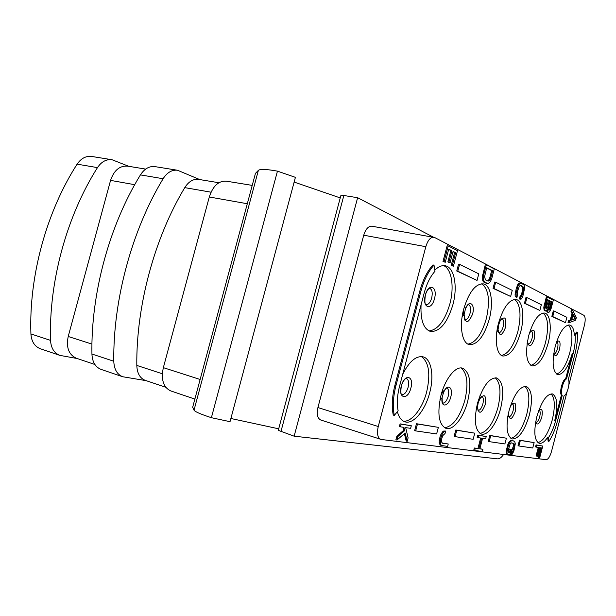 <?xml version="1.0" encoding="UTF-8"?>
<svg xmlns="http://www.w3.org/2000/svg" width="616" height="616" viewBox="0 0 616 616"><rect width="100%" height="100%" fill="white"/><g stroke="black" fill="none" stroke-linecap="round" stroke-linejoin="round"><path stroke-width="0.92" d="M91.93 354.031L113.783 361.23C114.129 369.307 117.102 374.482 122.715 376.746L101.009 369.369C95.349 367.09 92.323 361.977 91.93 354.031C90.814 293.624 109.348 225.425 140.433 174.89C144.437 168.753 149.257 165.989 154.893 166.613L177.516 170.255L199.83 179.595M112.004 159.721C106.291 159.074 101.448 161.708 97.474 167.614C66.651 216.224 48.749 281.889 50.535 340.386C51.02 348.094 54.131 353.091 59.867 355.378L40.356 348.748C34.588 346.454 31.439 341.51 30.915 333.926C28.829 276.33 46.431 211.865 77.108 164.164C81.073 158.366 85.917 155.794 91.653 156.449L112.004 159.721L128.836 166.335M503.603 454.469C501.47 457.519 499.46 458.974 497.574 458.851L294.148 436.19L278.293 430.338L340.84 195.649L343.851 195.503L357.627 197.705L433.364 237.137M294.14 182.074L340.24 197.921M277.454 171.14L295.403 177.354L230.03 421.683L211.388 417.694L277.454 171.14C266.52 169.161 260.16 168.907 258.366 170.378L255.455 173.365L192.723 407.076M211.019 192.184L184.769 187.626C188.65 181.535 193.247 178.786 198.552 179.379L218.888 182.744M184.769 187.626C154.562 237.815 136.174 305.736 136.806 365.427C137.114 373.25 139.924 378.224 145.237 380.357L165.743 387.264M192.677 407.268L194.017 410.164C195.002 411.734 200.793 414.252 211.388 417.694M278.702 428.813L230.885 418.495M77.192 358.52L59.867 355.378M146.069 380.642L122.715 376.746M194.872 399.076L170.671 390.89C163.325 387.341 160.884 379.595 163.348 367.652L209.294 196.989C212.882 186.063 218.511 180.781 226.188 181.15L252.221 185.393M280.919 431.677L343.851 195.503M294.148 436.19L357.627 197.705M568.861 384.908L584.422 325.256C585.608 320.02 585.408 316.693 583.845 315.284L434.611 237.499L371.856 226.203C368.353 226.095 365.642 229.098 363.733 235.204L317.918 407.538C316.493 414.168 317.433 418.326 320.744 420.004L381.212 439.47L546.169 459.682C548.186 459.39 549.957 456.664 551.489 451.513L567.113 391.607M317.918 407.538L378.255 426.511C376.753 433.425 377.546 437.699 380.642 439.339M378.255 426.511L425.825 246.693L363.733 235.204M433.726 237.199C430.415 237.152 427.789 240.317 425.825 246.693M467.706 401.239C463.586 417.556 453.168 430.884 445.945 428.366C438.715 424.478 437.06 413.459 440.987 395.303C445.191 378.732 455.586 365.912 462.485 368.145C469.97 372.103 471.702 383.137 467.706 401.239M500.623 408.554C496.796 423.723 487.549 436.205 481.312 434.026C475.036 430.546 473.75 420.343 477.454 403.411C482.798 386.232 489.166 377.731 496.581 377.916C503.033 381.473 504.381 391.684 500.623 408.554M529.39 414.945C524.555 430.984 518.788 438.985 512.096 438.954C506.606 435.812 505.613 426.31 509.116 410.441C514.044 394.371 519.765 386.371 526.28 386.432C531.901 389.651 532.94 399.153 529.39 414.945M489.196 319.458C484.076 336.413 477.469 344.814 469.384 344.66C462.015 343.374 459.043 326.08 463.694 309.078C468.907 292.169 475.429 283.76 483.252 283.868C491.044 285.054 493.778 302.764 489.196 319.458M520.62 332.247C515.869 348.132 509.963 356.056 502.887 356.017C496.511 354.916 494.217 339.008 498.506 323.246C503.341 307.376 509.186 299.453 516.054 299.476C522.761 300.516 524.847 316.763 520.62 332.247M548.094 343.428C543.666 358.366 538.33 365.858 532.101 365.919C526.195 362.67 525.078 352.545 528.736 335.551C533.24 320.613 538.523 313.113 544.59 313.059C550.427 313.975 552.013 328.983 548.094 343.428M554.754 420.582L561.392 395.149C559.182 392.3 562.439 379.826 565.688 378.686L572.318 353.291C568.168 367.382 563.324 374.497 557.788 374.62C552.614 371.664 551.767 362.231 555.232 346.338C559.443 332.224 564.248 325.117 569.654 325.002C572.349 325.764 573.927 329.152 574.389 335.15L576.576 332.047L577.423 332.24L575.236 335.335C575.544 340.817 574.851 346.87 573.157 353.484L566.528 378.894C563.278 380.034 560.021 392.515 562.231 395.364L555.593 420.813C553.83 427.435 551.489 432.986 548.571 437.483L547.74 437.245C544.606 441.865 541.733 443.874 539.131 443.274C534.295 440.417 533.541 431.531 536.867 416.608C541.441 401.517 546.608 393.955 552.375 393.917C557.318 396.85 558.111 405.736 554.754 420.582L555.593 420.813M577.423 332.24C577.785 338.877 576.946 346.2 574.905 354.192L568.306 379.487C570.431 382.444 567.259 394.602 564.025 395.888L557.411 421.221C555.285 429.213 552.46 435.943 548.933 441.403L548.101 441.156L547.74 437.245M434.003 265.134L432.94 264.926C427.242 271.248 422.853 280.003 419.781 291.206L394.964 385.077C392.084 396.388 391.514 406.391 393.254 415.084L394.294 415.4L398.128 410.772C396.727 403.619 397.205 395.418 399.568 386.163L424.239 292.816C426.749 283.645 430.338 276.453 434.996 271.24L434.003 265.134C428.305 271.464 423.923 280.226 420.843 291.437L396.011 385.37C393.131 396.689 392.561 406.699 394.294 415.4M402.71 374.274C409.186 361.515 415.931 355.694 422.946 356.803C431.346 358.681 434.318 375.845 429.675 392.792C425.225 410.441 413.351 424.747 404.889 421.791C401.378 420.636 398.868 417.271 397.374 411.68M434.811 270.116C438.415 266.628 441.872 265.173 445.16 265.75C454.323 267.113 457.904 286.579 452.906 304.689C447.355 322.869 439.901 331.808 430.561 331.493C423.515 328.983 420.358 320.081 421.075 304.789M572.356 309.532L571.486 309.348L570.97 311.342L572.002 313.375L570.277 319.989L568.545 320.636L568.021 322.63L568.884 322.815L575.637 320.166L576.322 317.548L572.356 309.532L571.833 311.519L572.865 313.552L571.14 320.174L569.407 320.82L568.884 322.815M546.677 310.726L547.624 312.22L548.995 312.25L549.78 311.45L551.112 308.562L553.299 300.2L547.254 297.066L545.037 305.551L544.729 308.986L544.975 310.302L545.93 311.157L547.524 309.555L547.709 311.627L548.517 312.412M547.254 297.066L546.353 296.881L543.797 307.192L544.074 310.11L545.93 311.157M520.227 285.47L522.46 287.041L522.707 289.281L521.583 294.194L519.919 296.743L519.327 298.983L521.105 299.16L522.761 296.612L524.716 287.903L524.139 285.062L521.305 283.168L519.681 283.606L517.994 286.163L516.108 293.339L516.216 296.796L516.863 297.536L517.455 295.28L517.348 291.822L519.38 286.017L520.712 285.424L522.922 286.555L523.646 288.196L522.522 294.386L520.859 296.943L520.274 299.184M521.305 283.168L518.726 283.414L516.393 287.788L515.061 294.802L515.269 296.604L516.863 297.536M486.34 264.749L485.331 264.557L482.413 276.407L482.598 280.157L483.83 282.113L486.401 283.352L488.342 283.56L490.328 281.812L491.776 278.463L494.294 268.892L486.34 264.749L483.776 274.49L483.329 278.394L484.076 281.497L487.395 283.553M448.64 249.449L450.858 250.581L447.878 261.877L449.072 262.454L450.119 262.655L453.091 251.382L455.64 252.691L452.229 265.635L453.399 266.204L457.488 250.704L448.209 245.892L444.044 261.677L445.26 262.262L448.725 249.141L451.905 250.774L448.925 262.077L450.119 262.655M453.014 251.682L454.6 252.498L451.182 265.434L453.399 266.204M448.209 245.892L447.154 245.699L442.989 261.469L445.26 262.262M538.292 447.439L536.066 455.94L537.66 456.287L539.909 447.678L541.518 447.917L538.931 457.819L539.678 457.911L542.773 446.053L536.929 445.152L536.405 447.154L539.162 447.57L536.913 456.194M540.648 447.786L538.091 457.565L538.931 457.819M542.773 446.053L536.082 444.898L535.558 446.9L536.405 447.154M512.858 443.081L513.398 444.128L513.174 446.646L510.217 454.616L511.888 454.616L512.82 453.284L514.06 450.188L515.292 443.813L514.73 441.541L513.243 440.817L510.325 440.733L507.969 444.059L506.206 450.812L506.321 453.761L509.825 454.724L511.211 449.434L509.478 449.049L508.246 452.183M480.68 438.038L477.939 448.471L474.343 448.001L473.743 450.288L482.297 451.513L482.89 449.272L479.841 448.879L482.605 438.33L485.639 438.785L486.224 436.544L478.663 435.366L478.07 437.645L481.643 438.184L478.871 448.756L475.275 448.294L474.674 450.573M482.89 449.272L479.879 448.718M486.224 436.544L477.731 435.081L477.138 437.36L478.07 437.645M445.691 431.061L443.674 431.031L441.526 433.24L439.986 436.836L439.162 442.219L439.493 443.943L440.871 445.383L447.609 446.408L448.24 443.997L442.481 443.25L441.487 441.857L441.672 438.923L442.719 435.689L445.045 433.502L445.691 431.061L443.682 432.024L442.504 433.541L440.532 438.769L440.463 444.252L441.841 445.691M448.24 443.997L442.211 443.035M402.956 427.204L403.634 430.33L396.843 436.22L395.903 439.747L396.935 440.078L405.159 432.986L407.184 441.356L408.1 437.891L405.682 427.612L410.618 428.351L411.303 425.748L401.132 424.178L400.431 426.826L403.942 427.358L404.658 430.646L397.867 436.544L396.935 440.078M404.381 433.656L406.175 441.033L407.184 441.356M411.303 425.748L400.1 423.862L399.407 426.511L400.431 426.826M554.192 311.065L553.299 310.88L551.851 316.401L565.48 322.684L566.874 317.325L554.192 311.065L552.745 316.593L565.48 322.684M526.919 297.605L525.979 297.413L524.439 303.318L539.855 310.433L541.348 304.728L526.919 297.605L525.371 303.511L539.855 310.433M534.141 442.619L519.481 440.163L518.025 445.722L518.903 445.984L532.732 448.001L534.141 442.619L520.358 440.425L518.903 445.984M506.398 438.199L489.797 435.427L488.242 441.356L489.158 441.633L504.897 443.936L506.398 438.199L490.713 435.697L489.158 441.633M459.582 264.387L458.543 264.187L456.749 271.002L477.046 280.411L478.778 273.858L459.582 264.387L457.78 271.202L477.046 280.411M495.688 282.197L494.71 282.005L493.046 288.327L510.649 296.473L512.25 290.375L495.688 282.197L494.024 288.527L510.649 296.473M438.361 427.358L416.47 423.716L414.66 430.576L415.669 430.892L436.621 433.957L438.361 427.358L417.479 424.024L415.669 430.892M474.767 433.156L455.794 429.999L454.123 436.359L455.085 436.652L473.15 439.293L474.767 433.156L456.756 430.284L455.085 436.652M460.976 367.952C467.313 373.088 468.599 383.922 464.826 400.438C459.736 417.355 452.976 426.457 444.56 427.75M481.758 283.76C488.757 289.197 490.267 300.885 486.286 318.811C481.712 334.311 475.598 342.742 467.944 344.113M514.614 299.399C520.474 304.435 521.552 315.176 517.856 331.616C513.652 346.007 508.208 353.961 501.532 355.463M543.204 313.013C548.163 317.717 548.91 327.65 545.453 342.819C541.572 356.233 536.698 363.748 530.815 365.35M568.322 324.986C572.541 329.398 573.034 338.638 569.8 352.699C566.204 365.242 561.792 372.364 556.571 374.051M574.389 335.15L575.236 335.335M548.933 441.403L548.571 437.483M551.043 393.84C554.939 398.021 555.339 406.706 552.259 419.896C548.356 433.333 543.582 440.917 537.945 442.65M561.392 395.149L562.231 395.364M565.688 378.686L566.528 378.894M443.605 265.619C451.721 268.776 454.485 287.11 449.842 304.011C444.837 320.782 437.899 329.768 429.036 330.954M421.367 356.572C428.952 362.17 430.715 373.958 426.657 391.938C422.476 408.385 411.804 422.153 403.434 421.175M524.886 386.317C529.437 390.767 530.068 400.069 526.78 414.222C522.537 428.667 517.224 436.705 510.841 438.33M495.133 377.762C500.477 382.528 501.393 392.538 497.882 407.792C493.247 423.385 487.287 431.924 479.995 433.41M568.545 320.636L569.407 320.82M570.277 319.989L571.14 320.174M572.002 313.375L572.865 313.552M570.97 311.342L571.833 311.519M575.529 318.634L571.687 320.066L573.242 314.122L575.529 318.634L571.833 319.512M572.98 315.115L574.674 318.449M544.375 310.656L545.275 310.841M544.074 310.11L544.975 310.302M543.828 308.801L544.729 308.986M543.797 307.192L544.706 307.384M544.128 305.359L545.037 305.551M547.108 311.973L548.001 312.166M546.808 311.434L547.709 311.627M551.99 301.902L549.857 309.517L548.679 310.125L548.456 307.646L550.203 300.985L551.99 301.902L551.097 301.717L549.364 308.346L550.257 308.531M546.353 308.986L545.583 307.415L547.485 299.592L549.433 300.585L547.686 307.261L546.353 308.986M549.364 308.346L548.54 309.871M550.134 301.224L551.097 301.717M548.956 309.332L549.857 309.517M548.563 309.91L549.418 310.087M547.424 299.838L548.525 300.4L545.884 308.655M548.525 300.4L549.433 300.585M546.785 307.068L547.686 307.261M546.377 308.062L547.278 308.246M545.93 308.639L546.831 308.824M515.269 296.604L516.216 296.796M515.061 294.802L516.008 295.002M515.153 293.147L516.108 293.339M515.5 291.183L516.454 291.376M516.393 287.788L517.348 287.98M517.04 285.97L517.994 286.163M517.733 284.615L518.687 284.808M518.726 283.414L519.681 283.606M519.519 282.967L520.466 283.16M519.919 296.743L520.859 296.943M520.458 296.589L521.398 296.781M521.044 295.611L521.983 295.803M521.583 294.194L522.522 294.386M522.46 290.844L523.4 291.029M522.707 289.281L523.646 289.466M522.707 288.011L523.646 288.196M522.46 287.041L523.408 287.225M521.975 286.363L522.922 286.555M483.83 282.113L484.83 282.313M483.075 281.296L484.076 281.497M482.598 280.157L483.599 280.349M482.328 278.193L483.329 278.394M482.413 276.407L483.414 276.599M482.775 274.289L483.776 274.49M492.661 270.763L490.767 277.962L489.528 280.519L488.026 281.142L485.47 279.895L484.553 276.707L486.725 267.714L492.661 270.763L491.668 270.578L489.782 277.77L490.767 277.962M489.782 277.77L488.534 280.319L487.525 280.896M486.655 267.999L491.668 270.578M489.189 279.287L490.182 279.479M488.534 280.319L489.528 280.519M487.818 280.873L488.811 281.073M442.989 261.469L444.044 261.677M451.182 265.434L452.229 265.635M454.6 252.498L455.64 252.691M447.878 261.877L448.925 262.077M450.858 250.581L451.905 250.774M536.082 444.898L536.929 445.152M506.321 453.761L507.684 454.462M506.121 452.275L507.007 452.544L507.207 454.038M506.206 450.812L507.091 451.081L507.007 452.544M506.521 449.018L507.407 449.287L507.091 451.081M507.361 445.822L508.246 446.084L507.407 449.287M507.969 444.059L508.855 444.328L508.246 446.084M508.631 442.688L509.517 442.95L508.855 444.328M509.571 441.349L510.456 441.618L509.517 442.95M510.325 440.733L511.211 440.994L510.456 441.618M511.126 440.486L512.012 440.748L511.211 440.994M514.121 441.079L512.012 440.748M510.764 452.506L511.65 452.775L511.095 454.885M511.28 452.206L512.158 452.475L511.65 452.775M511.834 451.189L512.72 451.459L512.158 452.475M512.343 449.803L513.22 450.073L512.72 451.459M513.174 446.646L514.052 446.916L513.22 450.073M513.398 445.222L514.275 445.491L514.052 446.916M513.398 444.128L514.275 444.39L514.275 445.491M513.159 443.366L514.037 443.628L514.275 444.39M508.639 452.229L509.524 452.498L508.385 452.352L508.046 450.843L510.187 443.79L511.457 442.873L514.037 443.628M509.478 449.049L510.356 449.318L509.524 452.498M511.211 449.434L510.356 449.318M477.731 435.081L478.663 435.366M474.343 448.001L475.275 448.294M477.939 448.471L478.871 448.756M440.032 444.86L441.01 445.16M439.493 443.943L440.463 444.252M439.162 442.219L440.14 442.527M439.208 440.532L440.186 440.84M439.562 438.469L440.532 438.769M439.986 436.836L440.964 437.137M440.717 434.819L441.695 435.119M441.526 433.24L442.504 433.541M442.704 431.724L443.682 432.024M443.674 431.031L444.644 431.323M400.1 423.862L401.132 424.178M396.843 436.22L397.867 436.544M403.634 430.33L404.658 430.646M551.851 316.401L552.745 316.593M524.439 303.318L525.371 303.511M519.481 440.163L520.358 440.425M489.797 435.427L490.713 435.697M456.749 271.002L457.78 271.202M493.046 288.327L494.024 288.527M416.47 423.716L417.479 424.024M455.794 429.999L456.756 430.284M94.887 364.495L76.322 358.227C68.715 354.685 66.02 347.432 68.214 336.482L110.564 180.388C113.945 170.393 119.581 165.635 127.489 166.112L145.653 169.092M177.516 170.255C171.926 169.639 167.121 172.472 163.109 178.732C131.909 230.284 113.051 299.83 113.783 361.23M162.331 373.766L136.806 365.427M209.294 196.989L247.301 203.734M163.348 367.652L200.131 379.479M194.017 410.164L258.366 170.378M442.781 389.497L443.582 392.276C445.306 389.073 446.554 387.587 447.339 387.826L446.862 388.103C448.733 389.089 449.18 391.83 448.194 396.334C446.762 400.916 444.952 403.157 442.75 403.057L443.02 403.534C442.511 404.466 442.203 402.541 442.08 397.751C440.555 407.961 448.356 407.099 450.758 397.012C453.561 387.279 447.393 382.983 443.582 392.276L442.08 397.751L439.97 399.715M443.135 390.729L441.433 394.825M465.049 319.727L465.342 320.197C464.88 321.121 464.472 319.25 464.141 314.584C465.319 324.055 468.129 323.916 472.564 314.168C475.483 304.042 469.015 299.037 465.427 308.916C467.013 305.651 468.191 304.119 468.953 304.335L468.491 304.627C470.532 305.644 471.04 308.601 470.008 313.482C468.722 317.687 467.074 319.766 465.049 319.727L464.818 319.65M463.024 315.769L463.548 310.872M464.533 306.167L465.427 308.916L464.141 314.584L462.131 316.716M503.126 326.834C501.932 330.777 500.454 332.74 498.683 332.725L498.059 329.722L498.721 324.74L500.053 321.136C501.239 319.15 502.071 318.226 502.548 318.364L501.948 318.68C503.703 319.596 504.096 322.314 503.126 326.834M496.727 332.494L498.059 329.722C499.53 336.752 502.009 335.997 505.497 327.473C506.637 317.456 504.82 315.338 500.053 321.136L500.077 318.095M531.161 330.938C532.648 331.824 532.932 334.342 532.024 338.492C530.93 342.157 529.606 344.021 528.058 344.075M528.012 344.067L527.681 342.211C529.136 347.763 531.323 346.723 534.249 339.085C535.458 330.268 534.034 328.066 529.976 332.463L529.036 334.457M527.057 344.051L527.727 339.994M556.91 341.749C558.127 342.658 558.312 344.991 557.472 348.748C556.494 352.098 555.324 353.869 553.961 354.061M553.769 353.345C555.247 357.342 557.172 355.994 559.559 349.31C560.783 341.718 559.736 339.385 556.41 342.304M572.318 353.291L573.157 353.484M535.866 422.43L535.743 421.637C537.198 425.841 539.216 424.393 541.787 417.325C542.996 410.087 541.957 407.892 538.669 410.741L539.162 410.148M539.2 410.179C540.34 411.041 540.502 413.244 539.701 416.77C538.638 420.351 537.375 422.237 535.912 422.43M425.71 304.581L426.257 305.051C424.817 304.697 424.516 301.386 425.363 295.103C421.821 307.731 431.431 311.303 434.449 298.775C437.991 286.455 428.536 282.328 425.356 295.103C427.396 288.219 430.692 287.51 430.022 288.072L429.722 288.35C432.139 289.489 432.794 292.715 431.685 298.029C430.299 302.533 428.436 304.743 426.11 304.666L425.664 304.512M394.964 385.077L396.011 385.37M419.781 291.206L420.843 291.437M410.857 388.111C414.422 375.706 404.52 373.196 401.332 385.986C397.782 398.698 407.838 400.639 410.857 388.111M401.517 394.448L402.025 394.941C400.77 394.679 400.546 391.691 401.347 385.986C403.78 378.047 407.592 377.554 406.691 378.17L406.383 378.432C408.57 379.541 409.14 382.528 408.092 387.379C406.514 392.33 404.45 394.725 401.894 394.556L401.47 394.379M406.483 378.162L405.921 378.363M512.312 403.742C513.698 404.581 513.952 406.945 513.082 410.826C511.888 414.768 510.456 416.755 508.785 416.786M508.747 416.778L508.47 414.868C509.871 420.651 512.15 419.496 515.307 411.419C516.516 403.057 515.099 400.993 511.08 405.22L510.025 407.292M507.777 416.716L508.6 412.543M482.844 404.073C481.535 408.339 479.918 410.441 478.008 410.387L477.5 407.299L478.139 403.118L479.81 398.829C481.073 396.889 481.943 395.996 482.413 396.165L481.804 396.45C483.429 397.335 483.776 399.876 482.844 404.073M476.06 409.994L477.5 407.299C478.855 414.63 481.435 413.767 485.231 404.704C486.378 395.226 484.569 393.27 479.81 398.829L479.941 395.757M77.108 164.164L97.474 167.614M110.564 180.388L134.719 184.692M140.433 174.89L163.109 178.732M91.953 344.098L68.214 336.482M30.915 333.926L50.535 340.386M530.245 330.561L529.976 332.463L531.115 330.931M556.402 342.334L556.872 341.726M553.915 354.069L553.776 353.322M406.383 378.432L405.99 378.324M511.411 403.272L511.08 405.22L512.273 403.726"/></g></svg>
